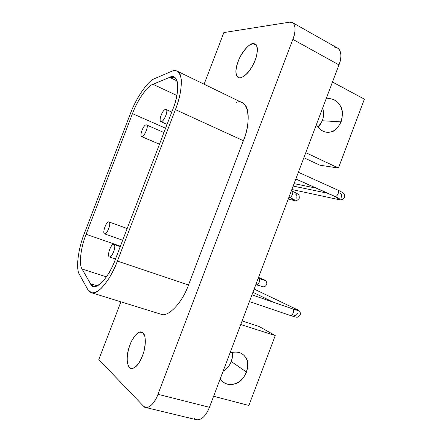 <?xml version="1.0" encoding="UTF-8"?>
<svg xmlns="http://www.w3.org/2000/svg" width="442" height="442" viewBox="0 0 442 442"><rect width="100%" height="100%" fill="white"/><g stroke="black" fill="none" stroke-linecap="round" stroke-linejoin="round"><path stroke-width="0.66" d="M109.235 256.874C111.671 258.399 116.787 245.934 113.981 244.492C111.279 242.879 106.837 255.365 109.235 256.874C106.776 255.664 111.146 243.034 113.843 244.432L120.224 246.653L113.981 244.492C116.765 245.642 112.036 257.901 109.412 256.957L109.235 256.874M161.054 121.694C163.949 121.981 169.076 109.483 165.756 109.423C162.551 109.174 158.197 121.412 161.054 121.694L160.778 121.622C158.33 120.467 162.827 108.986 165.761 109.423L166.082 109.5C168.927 110.174 163.678 122.274 161.054 121.694L167.076 124.373L161.054 121.694M104.478 233.829C106.771 235.089 111.666 223.138 109.025 221.978C106.489 220.652 102.218 232.586 104.478 233.829C102.141 232.84 106.434 220.63 108.953 221.945L127.174 228.52L109.025 221.972C111.699 222.884 106.981 234.851 104.588 233.879L104.478 233.829M141.777 136.639C144.385 137.042 149.291 125.069 146.296 124.859C143.407 124.473 139.202 136.241 141.777 136.639L141.589 136.589C139.274 135.606 143.617 124.279 146.296 124.859L146.523 124.92C149.208 125.545 144.175 137.307 141.777 136.639L159.474 144.214L141.777 136.639M79.494 274.587C75.576 268.996 78.173 248.619 84.405 233.304L130.467 113.484C136.042 98.091 147.904 80.787 154.788 78.543L171.507 71.377C173.584 70.438 175.48 70.366 177.203 71.162C183.618 73.289 182.071 93.433 175.402 109.622L117.395 261.073C111.246 278.526 97.699 295.847 91.383 292.703L87.809 289.554L79.494 274.587L87.809 289.554C90.19 294.206 94.555 293.913 100.909 288.676C107.522 281.781 113.014 272.581 117.395 261.073L188.496 284.974L117.395 261.073L175.402 109.622L243.382 140.711L175.402 109.622C179.783 98.246 181.723 88.085 181.209 79.14C179.772 71.626 176.535 69.04 171.507 71.377L154.788 78.543C147.904 80.787 136.042 98.091 130.467 113.484L84.405 233.304C78.173 248.619 75.576 268.996 79.494 274.587M160.656 314.113C167.424 318.008 182.076 303.394 188.496 284.974L243.382 140.711C249.178 126.865 250.542 106.749 242.923 103.08M256.598 45.46L253.039 43.559C249.669 43.449 242.244 51.045 238.558 60.272C235.111 68.974 234.995 74.753 238.199 77.604L239.918 77.969C245.238 76.438 249.852 71.61 253.758 63.482C257.924 55.233 258.537 45.217 255.2 43.946L253.039 43.559L256.598 45.46M129.418 367.744L132.65 368.6L129.418 367.744L130.976 368.622C135.479 368.645 139.473 363.97 142.965 354.606C146.573 344.594 145.633 334.163 142.788 332.688L141.589 332.064C138.329 330.572 131.832 338.075 129.114 347.224C126.318 355.998 126.418 362.838 129.418 367.744M322.356 120.76L341.097 121.859C344.738 109.82 339.627 99.909 329.55 98.566L326.119 98.875C332.522 98.168 337.108 100.301 339.887 105.279C346.445 113.075 339.163 132.373 329.76 132.07C324.721 133.081 320.257 130.605 316.362 124.661C319.047 129.23 322.411 131.727 326.461 132.152C332.312 133.003 337.191 129.572 341.097 121.859L322.356 120.76L318.036 127.252C323.201 121.6 324.732 115.213 322.627 108.097C323.975 111.948 323.887 116.169 322.356 120.76M293.134 186.065L327.76 193.253L293.134 186.065M340.102 193.06C341.417 193.823 341.821 195.237 341.307 197.298M337.876 199.436L335.931 196.911L337.953 199.458L291.831 189.502M337.688 190.049L337.71 190.054C340.069 190.806 337.185 197.099 335.008 196.458C340.555 199.055 341.406 200.011 337.55 199.32C341.406 200.011 340.555 199.055 335.008 196.458L335.008 196.458C337.185 197.099 340.069 190.806 337.71 190.054C344.915 193.281 344.854 194.684 344.373 197.563C343.075 199.718 340.937 200.348 337.953 199.458M295.82 178.966L335.008 196.458L295.82 178.966M252.946 292.289L273.294 302.201L252.946 292.289M254.161 289.09L296.383 309.262L294.101 309.361L296.433 309.284M297.626 313.279C296.82 314.953 295.698 315.754 294.267 315.676M290.184 315.417L290.328 315.478C292.565 316.268 295.029 309.82 292.643 308.881L292.643 308.881C298.466 310.82 299.637 310.919 296.162 309.173C299.637 310.919 298.466 310.82 292.643 308.881C295.029 309.82 292.565 316.268 290.328 315.478L290.317 315.472M292.643 308.881L251.973 294.858L292.643 308.881M296.797 310.196L292.394 308.792M295.389 193.983C296.797 194.712 297.245 196.11 296.737 198.176M293.234 200.265L291.388 198.265L293.3 200.281L288.212 199.066M291.847 191.016L292.024 191.071C294.195 191.729 291.405 198.005 289.438 197.375C295.146 199.922 296.317 200.85 292.952 200.165C296.317 200.85 295.146 199.922 289.438 197.375L289.438 197.375C291.405 198.005 294.195 191.729 292.024 191.071C299.775 194.762 299.09 194.425 299.3 198.209C297.4 200.723 295.4 201.414 293.3 200.281M288.935 197.16L289.438 197.375L288.935 197.16M261.437 279.344L262.996 279.388C266.09 280.819 264.686 280.493 258.785 278.416C260.99 279.2 258.443 285.626 256.448 284.847L256.443 284.847C258.443 285.626 260.99 279.2 258.785 278.416C264.686 280.493 266.09 280.819 262.996 279.388L261.437 279.344M263.338 279.543L258.576 277.416M263.697 280.079L258.653 278.366M255.846 284.631L263.294 286.841C265.012 286.814 266.195 285.781 266.846 283.736C266.73 281.51 265.498 280.079 263.145 279.449M231.304 361.545L246.608 372.147C248.907 363.153 247.282 357.009 241.746 353.716C238.503 351.683 234.597 351.407 230.022 352.898C236.884 351.114 241.857 352.346 244.945 356.595C252.155 362.865 244.752 382.479 234.658 383.827C229.265 385.656 224.414 384.087 220.105 379.103L223.21 382.291C231.586 387.38 241.454 383.435 246.608 372.147L231.304 361.545C229.387 366.064 226.641 369.313 223.061 371.291C229.934 366.854 232.978 360.512 232.194 352.252C232.774 355.158 232.481 358.258 231.304 361.545M242.094 320.975L259.04 326.445L242.094 320.975M240.752 324.527L275.25 335.555L259.04 326.445L275.25 335.555L248.885 405.48L275.25 335.555L240.752 324.527M213.613 396.27L248.885 405.48L213.613 396.27M305.765 152.667L338.423 168.026L364.385 99.157L332.489 82.035L364.385 99.157L338.423 168.026L319.936 165.214L303.853 157.722L319.936 165.214L338.423 168.026L305.765 152.667M98.826 359.545L120.898 301.825L98.826 359.545L143.551 406.226L98.826 359.545M204.11 84.223L223.867 32.564L289.654 22.172L292.444 22.564C295.759 25.321 295.902 30.923 292.875 39.382L157.971 394.303C154.297 403.303 150.158 407.684 145.551 407.447L143.551 406.226C146.65 410.64 154.617 404.22 157.971 394.303L209.442 407.292L157.971 394.303L292.875 39.382L338.975 64.891L292.875 39.382C296.88 29.923 294.985 20.553 289.654 22.172L223.867 32.564L204.11 84.223M196.635 419.762C201.618 420.121 205.889 415.961 209.442 407.292L338.975 64.891L209.442 407.292C205.889 415.961 201.618 420.121 196.629 419.756M334.826 47.703C340.456 46.421 342.859 55.786 338.975 64.891C341.859 56.714 341.478 51.173 337.826 48.255M195.894 419.502L194.419 418.513M236.028 102.555C248.614 96.87 251.89 121.749 243.382 140.711L188.496 284.974C182.076 303.4 167.413 318.013 160.65 314.113M142.788 332.688L144.805 336.213C145.567 340.506 145.208 345.843 143.722 352.23C139.887 363.893 134.269 370.39 129.418 367.744C125.749 362.153 126.854 351.92 131.357 341.555C134.119 336.572 136.904 333.423 139.705 332.091L142.788 332.688M253.039 43.559L255.984 44.576C257.421 47.045 257.548 51.068 256.36 56.642C252.774 67.643 246.36 76.3 239.918 77.969C234.658 76.698 234.934 68.692 239.514 58.117C242.476 52.598 245.658 48.355 249.067 45.382L253.039 43.559M86.102 234.293L132.478 113.627C137.191 100.616 147.219 86.057 152.965 84.289L169.623 77.367C178.336 71.864 180.701 90.881 172.778 109.489L115.213 259.736C108.655 278.963 93.582 292.93 90.472 283.709L82.03 268.985C78.693 264.404 80.831 247.244 86.102 234.293C80.831 247.244 78.693 264.404 82.03 268.985L106.428 276.869L82.03 268.985L90.472 283.709L97.19 285.825L90.472 283.709L93.389 286.245C98.693 288.919 110.069 274.355 115.213 259.736L172.778 109.489C178.364 95.931 179.679 78.991 174.27 77.228L169.623 77.367L177.015 80.903L169.623 77.367L152.965 84.289L176.877 95.478L152.965 84.289C147.219 86.057 137.191 100.616 132.478 113.627L165.595 128.235L132.478 113.627L86.102 234.293L120.401 246.194L86.102 234.293M120.23 246.642L113.843 244.432M109.467 256.973L115.495 259.006M167.059 124.412L160.871 121.666M166.098 109.511L171.778 112.091M127.174 228.514L108.953 221.945M104.588 233.879L122.683 240.244M159.463 144.236L141.667 136.622M146.545 124.926L163.943 132.539M161.004 314.223L91.383 292.703M242.542 102.87L177.203 71.162M329.55 98.566L328.5 98.555M294.041 183.662L316.367 188.165M338.379 198.104L295.808 178.993M298.356 172.253L337.71 190.054M249.421 301.61L290.328 315.478C298.234 317.964 297.825 317.914 300.356 314.361C300.521 311.792 299.201 310.096 296.383 309.262M292.516 308.825L251.979 294.853M293.521 199.292L289.278 197.325M291.35 190.778L292.024 191.071M255.846 284.637L256.448 284.847M258.714 278.388L258.266 278.228M196.823 419.806L145.722 407.491M338.003 48.36L292.61 22.664"/></g></svg>
